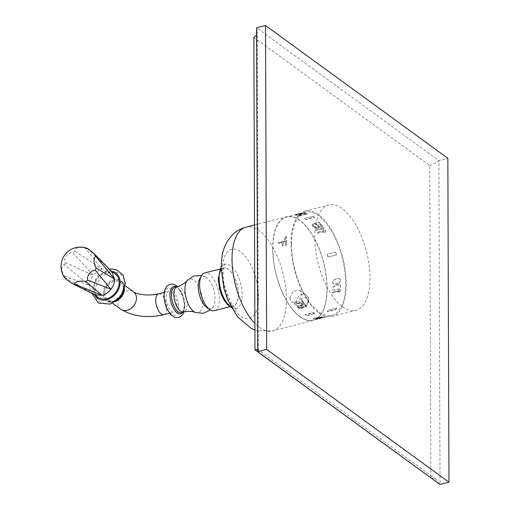 <?xml version="1.0" encoding="UTF-8"?>
<svg xmlns="http://www.w3.org/2000/svg" width="510" height="510" viewBox="0 0 510 510"><rect width="100%" height="100%" fill="white"/><g stroke="black" fill="none" stroke-linecap="round" stroke-linejoin="round"><path stroke-width="0.38" stroke-dasharray="2.55 1.91" d="M115.26 273.921A14.497 11.277 -53.9 0 0 101.732 274.896A14.497 11.277 -53.9 0 0 94.235 288.845A14.497 11.277 -53.9 0 0 98.188 297.355M104.85 293.416A10.767 8.377 126.1 0 1 110.421 283.056A10.767 8.377 126.1 0 1 120.468 282.33A10.767 8.377 126.1 0 1 123.401 288.647A10.767 8.377 126.1 0 1 117.829 299.007A10.767 8.377 126.1 0 1 107.788 299.733A10.767 8.377 126.1 0 1 104.85 293.416M176.925 305.598A10.767 4.921 75.6 0 0 168.772 291.184A10.767 4.921 75.6 0 0 165.986 297.63A10.767 4.921 75.6 0 0 174.139 312.043A10.767 4.921 75.6 0 0 176.925 305.598M201.584 275.496L205.74 277.045A16.594 7.586 75.6 0 1 215.086 298.707A16.594 7.586 -104.4 0 1 213.346 306.606A16.594 7.586 -104.4 0 1 207.085 307.798M205.74 277.045A16.594 7.586 75.6 0 0 199.684 279.015M214.359 310.686A19.469 8.899 -104.4 0 0 219.402 299.032A19.469 8.899 75.6 0 0 204.669 272.977M238.431 294.142A19.469 8.899 75.6 0 0 223.692 268.088A19.469 8.899 75.6 0 0 218.656 279.735A19.469 8.899 -104.4 0 0 233.389 305.796A19.469 8.899 -104.4 0 0 238.431 294.142M238.361 294.091A19.329 8.836 75.6 0 0 228.48 269.497A19.329 8.836 75.6 0 0 218.726 279.786A19.329 8.836 75.6 0 0 228.601 304.381A19.329 8.836 75.6 0 0 238.361 294.091M327.108 288.411A53.569 24.486 75.6 0 0 286.563 216.712A53.569 24.486 75.6 0 0 272.691 248.772A53.569 24.486 -104.4 0 0 313.242 320.478A53.569 24.486 -104.4 0 0 327.108 288.411M289.718 298.025L293.231 290.968L300.001 290.541L302.086 294.85L298.159 301.608L291.548 302.143L289.718 298.025M272.844 248.886A53.27 24.352 -104.4 0 1 286.639 216.999A53.27 24.352 -104.4 0 1 326.955 288.303A53.27 24.352 -104.4 0 1 313.166 320.184A53.27 24.352 -104.4 0 1 272.844 248.886M291.573 244.067A53.27 24.352 -104.4 0 1 305.369 212.185A53.27 24.352 -104.4 0 1 345.684 283.49A53.27 24.352 -104.4 0 1 331.895 315.371A53.27 24.352 -104.4 0 1 291.573 244.067M339.513 284.816L340.559 285.638L340.725 286.41L339.456 288.596L337.352 289.661L333.731 290.069L332.724 289.266L332.565 288.507L333.789 286.288L337.429 284.797L340.036 285.09M283.407 242.18A53.27 24.352 -104.4 0 0 283.324 245.673L282.279 245.941A53.27 24.352 -104.4 0 1 282.368 242.448L278.549 243.429A53.27 24.352 -104.4 0 1 278.587 242.639L286.741 240.541A53.27 24.352 -104.4 0 0 286.62 245.342A53.27 24.352 -104.4 0 0 286.62 245.374L285.581 245.641A53.27 24.352 -104.4 0 1 285.581 245.61A53.27 24.352 -104.4 0 1 285.664 241.6L283.267 242.078A53.544 24.474 -104.4 0 0 283.184 245.571L282.145 245.839A53.544 24.474 -104.4 0 1 282.228 242.346L278.409 243.327A53.544 24.474 -104.4 0 1 278.447 242.537L286.607 240.44A53.544 24.474 -104.4 0 0 286.48 245.272L285.441 245.54A53.544 24.474 -104.4 0 1 285.523 241.498L283.267 242.078M338.27 283.324L334.452 284.166L332.66 283.209L332.571 281.507L333.049 280.653L335.574 278.97L339.265 278.613L340.38 279.499L340.603 280.309L339.475 282.597L337.543 283.789L335.848 284.089M317.08 232.356A53.27 24.352 -104.4 0 1 317.622 233.223L324.392 231.483L323.716 232.687L325.106 232.33L325.782 231.126A53.27 24.352 -104.4 0 0 325.233 230.259L317.124 232.158A53.544 24.474 -104.4 0 1 317.673 233.025L317.622 233.223M315.231 229.589A53.27 24.352 -104.4 0 1 315.792 230.399L322.562 228.658L321.899 229.793L323.289 229.436L323.952 228.301A53.27 24.352 -104.4 0 0 323.391 227.492L315.282 229.392A53.544 24.474 -104.4 0 1 315.837 230.201L315.792 230.399M317.462 226.714A53.27 24.352 -104.4 0 1 318.125 227.607L322.639 226.446A53.27 24.352 -104.4 0 0 319.349 222.373L318.482 222.596A53.27 24.352 -104.4 0 1 321.294 226.032L318.52 226.746L318.253 225.331A53.27 24.352 -104.4 0 0 317.673 224.617L316.002 223.648L313.255 223.673L312.184 224.629L312.471 225.955A53.27 24.352 -104.4 0 1 313.051 226.669L314.702 227.728L316.563 228.008A53.27 24.352 -104.4 0 0 315.996 227.243L313.918 226.446A53.27 24.352 -104.4 0 0 313.338 225.732L313.172 224.789L313.918 224.183L315.601 224.164L316.806 224.84A53.27 24.352 -104.4 0 1 317.386 225.554L317.507 226.523A53.544 24.474 -104.4 0 1 318.17 227.409L318.125 227.607M298.917 215.775A53.27 24.352 -104.4 0 1 299.37 215.915L307.53 213.824A53.27 24.352 -104.4 0 0 307.077 213.677L298.873 215.513A53.544 24.474 -104.4 0 1 299.325 215.647L299.37 215.915M301.467 213.919L298.318 215.615A53.27 24.352 -104.4 0 0 295.685 215.214L296.552 214.99A53.27 24.352 -104.4 0 1 298.592 215.258L300.964 213.881L304.929 213.218A53.27 24.352 -104.4 0 1 305.216 213.263L305.509 213.55L304.495 213.99A53.27 24.352 -104.4 0 0 304.119 213.9L304.425 213.499A53.27 24.352 -104.4 0 0 304.132 213.454L301.416 213.652L298.318 215.615M300.766 213.728L294.64 214.952L301.996 213.174L298.407 214.353M327.165 254.388A53.27 24.352 -104.4 0 1 327.994 257.072L336.421 254.911A53.27 24.352 -104.4 0 0 335.593 252.22L327.273 254.331A53.544 24.474 -104.4 0 1 328.108 257.014L327.994 257.072M304.636 218.58A53.27 24.352 -104.4 0 1 306.07 219.625L314.498 217.458A53.27 24.352 -104.4 0 0 313.063 216.412L304.636 218.337A53.544 24.474 -104.4 0 1 306.07 219.383L306.07 219.625M285.804 236.557L284.446 239.515L285.504 239.668L286.843 236.697L285.804 236.557M332.431 291.962A53.27 24.352 -104.4 0 1 332.38 292.746L339.15 291.006L337.875 292.096L339.265 291.739L340.54 290.649A53.27 24.352 -104.4 0 0 340.591 289.865L332.571 292.064A53.544 24.474 -104.4 0 1 332.52 292.848L332.38 292.746M316.997 317.641L321.517 316.735A53.27 24.352 -104.4 0 0 321.784 316.786L317.277 318.361L313.695 318.89A53.27 24.352 -104.4 0 1 313.293 318.814L314.377 318.036L316.684 317.653M319.292 318.157A53.27 24.352 -104.4 0 1 318.839 318.138L323.353 316.978A53.27 24.352 -104.4 0 0 325.507 316.914L324.64 317.137A53.27 24.352 -104.4 0 1 322.804 317.214L321.364 317.755A53.27 24.352 -104.4 0 0 321.74 317.743L316.538 319.081A53.27 24.352 -104.4 0 1 316.155 319.094L317.277 318.54A53.27 24.352 -104.4 0 0 317.66 318.552L317.022 318.871A53.27 24.352 -104.4 0 0 317.405 318.858L320.873 317.966A53.27 24.352 -104.4 0 1 320.497 317.979L319.337 318.418A53.544 24.474 -104.4 0 1 318.884 318.399L318.839 318.138M303.456 303.342L294.882 303.361A53.27 24.352 -104.4 0 1 294.499 302.787L303.067 302.8A53.27 24.352 -104.4 0 1 301.161 299.931L302.028 299.708A53.27 24.352 -104.4 0 0 304.323 303.118L303.412 303.539L294.837 303.558A53.544 24.474 -104.4 0 1 294.455 302.985L294.499 302.787M300.792 305.611A53.27 24.352 -104.4 0 1 300.333 304.999L304.846 303.839A53.27 24.352 -104.4 0 0 307.103 306.695L306.236 306.918A53.27 24.352 -104.4 0 1 304.304 304.495L301.531 305.209L302.883 305.892A53.27 24.352 -104.4 0 0 303.278 306.395L303.252 307.39L302.028 308.193L299.44 308.371L298.076 307.734A53.27 24.352 -104.4 0 1 297.674 307.23L297.712 306.191L298.771 305.401A53.27 24.352 -104.4 0 0 299.166 305.923L298.541 307.007A53.27 24.352 -104.4 0 0 298.943 307.511L301.174 307.925L302.36 307.326L302.411 306.618A53.27 24.352 -104.4 0 1 302.016 306.115L300.747 305.802A53.544 24.474 -104.4 0 1 300.288 305.19L300.333 304.999M328.179 310.099A53.27 24.352 -104.4 0 1 327.363 311.591L335.79 309.423A53.27 24.352 -104.4 0 0 336.606 307.932L328.293 310.322A53.544 24.474 -104.4 0 1 327.477 311.814L327.363 311.591M314.836 313.548A53.27 24.352 -104.4 0 1 313.395 312.502L304.967 314.67A53.27 24.352 -104.4 0 0 306.408 315.715L314.836 313.548L306.408 315.964A53.544 24.474 -104.4 0 1 304.974 314.919L304.967 314.67M339.654 284.911L336.007 285.3L333.406 286.932L332.89 287.748L332.858 289.368L333.865 290.171L335.79 290.062M340.176 285.192L340.858 286.512L340.132 288.163L338.359 289.406L335.924 290.164M318.801 312.859A54.398 24.862 75.6 0 0 332.176 316.461A54.398 24.862 75.6 0 0 345.334 270.976A54.398 24.862 75.6 0 0 318.457 214.697A54.398 24.862 75.6 0 0 305.088 211.095A54.398 24.862 75.6 0 0 291.924 256.581A54.398 24.862 75.6 0 0 318.801 312.859M342.529 306.759A54.398 24.862 75.6 0 0 355.903 310.36A54.398 24.862 75.6 0 0 369.061 264.875A54.398 24.862 75.6 0 0 342.184 208.596A54.398 24.862 75.6 0 0 328.81 204.994A54.398 24.862 75.6 0 0 315.652 250.48A54.398 24.862 75.6 0 0 342.529 306.759M253.872 37.408L429.751 165.527L430.842 477.946M257.697 349.599L258.385 350.325L257.703 351.683M430.988 477.915L435.897 479.298L440.034 484.5L438.9 160.618L447.844 158.317M256.6 35.056L257.269 31.735L256.575 27.801L438.9 160.618C435.559 163.264 432.512 164.902 429.751 165.527M340.591 289.865L332.571 292.064M340.731 289.967A53.544 24.474 -104.4 0 1 340.68 290.751L339.405 291.841L337.875 292.096M332.52 292.848L339.29 291.108L338.015 292.198M316.735 317.921L314.377 318.036M317.041 317.909L321.568 316.997A53.544 24.474 -104.4 0 0 321.829 317.048L317.328 318.629L313.739 319.158A53.544 24.474 -104.4 0 1 313.344 319.081L314.421 318.304M318.884 318.399L323.397 317.239A53.544 24.474 -104.4 0 0 325.558 317.182L324.691 317.405A53.544 24.474 -104.4 0 1 322.855 317.481L321.408 318.023A53.544 24.474 -104.4 0 0 321.791 318.01L316.582 319.349A53.544 24.474 -104.4 0 1 316.206 319.362L317.322 318.801A53.544 24.474 -104.4 0 0 317.711 318.82L317.073 319.139A53.544 24.474 -104.4 0 0 317.449 319.126L320.924 318.234A53.544 24.474 -104.4 0 1 320.541 318.246L319.337 318.418M304.323 303.118L303.412 303.539M304.279 303.316A53.544 24.474 -104.4 0 1 301.984 299.905L301.161 299.931M294.455 302.985L303.023 302.997A53.544 24.474 -104.4 0 1 301.11 300.129M300.288 305.19L304.801 304.03A53.544 24.474 -104.4 0 0 307.058 306.892L306.185 307.116A53.544 24.474 -104.4 0 1 304.26 304.693L301.48 305.407L302.838 306.089A53.544 24.474 -104.4 0 0 303.233 306.593L303.208 307.587L301.984 308.391L299.389 308.569L298.025 307.932A53.544 24.474 -104.4 0 1 297.63 307.428L297.661 306.389L298.726 305.592A53.544 24.474 -104.4 0 0 299.115 306.121L298.497 307.205A53.544 24.474 -104.4 0 0 298.898 307.708L301.474 308.034L302.315 307.524L302.366 306.816A53.544 24.474 -104.4 0 1 301.971 306.312L300.747 305.802M336.606 307.932L328.293 310.322M336.721 308.161A53.544 24.474 -104.4 0 1 335.905 309.647L327.477 311.814M314.836 313.797A53.544 24.474 -104.4 0 1 313.401 312.751L304.974 314.919M338.411 283.426L340.61 281.303L340.521 279.595L338.685 278.607L335.714 279.072L333.674 280.188L332.59 282.508L332.8 283.311L333.884 284.166L335.982 284.191M325.233 230.259L317.124 232.158M325.284 230.061A53.544 24.474 -104.4 0 1 325.826 230.928L325.15 232.133L323.716 232.687M317.673 233.025L324.436 231.285L323.761 232.49M323.391 227.492L315.282 229.392M323.436 227.294A53.544 24.474 -104.4 0 1 323.997 228.104L323.334 229.239L321.899 229.793M315.837 230.201L322.607 228.461L321.95 229.596M318.17 227.409L322.683 226.249A53.544 24.474 -104.4 0 0 319.4 222.175L318.533 222.398A53.544 24.474 -104.4 0 1 321.345 225.834L318.565 226.548L318.304 225.133A53.544 24.474 -104.4 0 0 317.724 224.419L316.047 223.45L313.299 223.476L312.228 224.432L312.515 225.758A53.544 24.474 -104.4 0 1 313.095 226.472L314.746 227.53L316.608 227.811A53.544 24.474 -104.4 0 0 316.041 227.046L313.962 226.249A53.544 24.474 -104.4 0 0 313.382 225.535L313.223 224.591L314.313 223.896L316.857 224.642A53.544 24.474 -104.4 0 1 317.437 225.356L317.507 226.523M307.077 213.677L298.873 215.513M307.026 213.416A53.544 24.474 -104.4 0 1 307.479 213.556L305.382 214.646M299.325 215.647L305.331 214.378M301.416 213.652L304.081 213.186A53.544 24.474 -104.4 0 1 304.374 213.231L304.075 213.639A53.544 24.474 -104.4 0 1 304.445 213.722L305.464 213.282L305.171 212.995A53.544 24.474 -104.4 0 0 304.878 212.951L300.913 213.613L298.548 214.99A53.544 24.474 -104.4 0 0 296.501 214.729L295.634 214.952A53.544 24.474 -104.4 0 1 298.273 215.347M300.715 213.467L302.194 212.912L301.359 213.001L294.595 214.684L298.356 214.092M335.593 252.22L327.273 254.331M335.707 252.163A53.544 24.474 -104.4 0 1 336.536 254.847L328.108 257.014M313.063 216.412L304.636 218.337M313.063 216.17A53.544 24.474 -104.4 0 1 314.498 217.215L306.07 219.383M285.664 236.455L286.703 236.589L285.364 239.566L284.306 239.413L285.664 236.455M111.684 271.447L110.893 270.746C108.42 268.878 105.474 268.356 102.045 269.184C98.621 270.122 95.682 272.155 93.228 275.285C90.85 278.479 89.645 281.871 89.607 285.479C89.671 289.055 90.901 291.822 93.298 293.785L94.803 294.742M100.559 260.259L111.186 270.957M76.564 285.67L93.298 293.785L65.446 277.982A6.42 0.561 34.2 0 0 64.929 278.077M64.604 276.088L89.607 285.479L64.566 264.875A6.42 3.366 72.7 0 0 61.793 268.808A6.42 3.366 72.7 0 0 64.604 276.088A19.329 15.039 -53.9 0 0 65.446 277.982M65.395 262.554L93.228 275.285L72.936 252.679A6.42 4.462 128.4 0 0 66.478 255.644A6.42 4.462 128.4 0 0 65.395 262.554A19.329 15.039 -53.9 0 0 64.566 264.875M74.944 251.29L102.045 269.184L85.648 248.542A6.42 3.2 -177.2 0 0 77.864 247.764A6.42 3.2 -177.2 0 0 74.944 251.29A19.329 15.039 -53.9 0 0 72.936 252.679M87.401 248.427A6.42 0.325 -139.4 0 0 87.663 248.893L110.893 270.746M87.663 248.893A19.329 15.039 -53.9 0 0 85.648 248.542M111.677 271.314A15.574 12.112 -53.9 0 0 93.305 289.087A15.574 12.112 126.1 0 0 94.605 294.748M124.88 284.242A17.225 13.4 -53.9 0 0 109.988 272.519A17.225 13.4 -53.9 0 0 95.204 291.873A17.225 13.4 126.1 0 0 110.096 303.597A17.225 13.4 126.1 0 0 124.88 284.242M115.585 301.493A12.438 9.677 126.1 0 1 107.106 301.27A12.438 9.677 126.1 0 1 103.147 293.594A12.438 9.677 126.1 0 1 109.93 281.38A12.438 9.677 126.1 0 1 121.724 281.214A12.438 9.677 126.1 0 1 124.58 288.086A12.438 9.677 126.1 0 1 124.529 289.208M115.311 301.678L107.106 301.27C109.414 302.462 112.187 302.073 115.439 300.103L120.341 295.475L122.228 292.198L123.567 286.288C123.12 283.018 122.508 281.329 121.724 281.214L121.724 281.214C123.624 282.942 124.593 285.269 124.638 288.195L124.625 288.896M124.37 288.399A11.889 9.25 126.1 0 1 114.163 301.761A11.889 9.25 126.1 0 1 103.887 293.664A11.889 9.25 126.1 0 1 114.087 280.302A11.889 9.25 126.1 0 1 124.37 288.399M120.857 309.258A10.767 8.377 126.1 0 1 117.918 302.94A10.767 8.377 126.1 0 1 123.49 292.574A10.767 8.377 126.1 0 1 133.537 291.847M163.908 314.676A10.767 4.921 75.6 0 0 166.7 308.231A10.767 4.921 75.6 0 0 158.546 293.817M178.538 306.778A13.942 6.375 -104.4 0 1 171.5 314.198A13.942 6.375 -104.4 0 1 164.373 296.457A13.942 6.375 75.6 0 1 171.411 289.036A13.942 6.375 75.6 0 1 178.538 306.778M176.243 286.843A14.152 6.471 75.6 0 1 184.346 305.388A14.152 6.471 -104.4 0 1 182.778 312.248M184.773 304.757A13.113 5.992 75.6 0 0 174.841 287.2C177.231 285.192 184.684 295.972 184.225 305.171C183.581 310.539 182.631 313.019 181.375 312.611A13.113 5.992 -104.4 0 0 184.773 304.757M177.219 286.588A13.113 5.992 75.6 0 1 187.151 304.145A13.113 5.992 -104.4 0 1 183.753 311.999M195.496 312.522A17.41 7.956 -104.4 0 0 202.617 302.322A17.41 7.956 75.6 0 0 196.956 283.617A17.41 7.956 75.6 0 0 187.253 280.462M231.208 307.275A22.778 10.41 -104.4 0 0 234.479 308.569A22.778 10.41 -104.4 0 0 242.237 294.825A22.778 10.41 75.6 0 0 235.575 271.454A22.778 10.41 75.6 0 0 223.31 265.13A22.778 10.41 75.6 0 0 221.072 267.839M258.57 297.094A35.706 16.32 -104.4 0 1 240.548 316.098A35.706 16.32 -104.4 0 1 222.303 270.67A35.706 16.32 75.6 0 1 240.325 251.666A35.706 16.32 75.6 0 1 258.57 297.094M254.898 329.964L256.983 330.646L272.57 330.933A53.569 24.486 -104.4 0 0 286.441 298.873A53.569 24.486 75.6 0 0 245.89 227.167M295.934 302.558A7.178 5.584 126.1 0 1 299.644 295.647A7.178 5.584 126.1 0 1 306.344 295.162A7.178 5.584 126.1 0 1 308.301 299.376A7.178 5.584 126.1 0 1 304.585 306.28A7.178 5.584 126.1 0 1 297.891 306.765A7.178 5.584 126.1 0 1 295.934 302.558M313.242 320.478L272.57 330.933A53.569 24.486 -104.4 0 1 254.873 323.416M307.951 301.04A4.921 3.825 126.1 0 1 303.73 306.567A4.921 3.825 126.1 0 1 299.472 303.214A4.921 3.825 -53.9 0 1 303.699 297.687A4.921 3.825 -53.9 0 1 307.951 301.04M91.838 293.263L91.596 290.388L96.836 276.522L109.382 269.14M120.468 282.33L125.243 285.804M107.788 299.733L112.563 303.214M164.143 292.377L168.772 291.184M183.88 311.967L184.709 306.032L182.644 295.124L177.346 286.556M213.346 306.606L210.445 309.965M220.161 268.993L223.692 268.088M229.851 306.701L233.389 305.796M221.072 267.444L224.661 263.81C223.992 264.55 223.52 267.642 223.252 273.099C221.831 288.367 235.467 311.489 236.302 309.073L231.4 307.619M254.528 224.948L286.563 216.712M300.001 290.541L306.344 295.162C308.193 297.005 308.996 298.65 308.76 300.097C307.422 306.676 303.794 308.894 297.891 306.765L291.548 302.143M305.369 212.185L286.639 216.999M331.895 315.371L313.166 320.184M332.176 316.461L355.903 310.36M435.897 479.298L258.105 349.783M258.385 350.325L257.269 31.735M305.088 211.095L328.81 204.994M169.505 313.236L174.139 312.043M94.146 294.417L93.559 293.983"/><path stroke-width="0.76" d="M94.146 294.417L98.188 297.355A14.497 11.277 -53.9 0 0 111.709 296.374A14.497 11.277 -53.9 0 0 119.206 282.425A14.497 11.277 -53.9 0 0 115.26 273.921L111.186 270.957M210.018 309.697L207.085 307.798A16.594 7.586 -104.4 0 1 198.231 286.422A16.594 7.586 75.6 0 1 199.684 279.015L201.335 275.935A19.469 8.899 75.6 0 0 199.627 284.631A19.469 8.899 -104.4 0 0 210.018 309.697A19.469 8.899 -104.4 0 0 214.359 310.686L229.851 306.701M220.161 268.993L204.669 272.977A19.469 8.899 75.6 0 0 201.335 275.935M430.988 477.915L254.968 349.828L253.872 37.408L256.6 35.056M254.968 349.828L257.697 349.599M448.972 482.199L440.034 484.5L257.703 351.683L256.575 27.801L265.519 25.5L447.844 158.317L448.972 482.199L266.647 349.382L265.519 25.5M257.703 351.683L266.647 349.382M95.313 270.306A6.42 3.576 -51.9 0 0 89.377 273.679A6.42 3.576 -51.9 0 0 87.771 280.175L110.957 289.246C113.335 286.053 114.54 282.661 114.578 279.053L111.684 271.447L95.262 254.879A6.42 0.325 -139.4 0 0 87.401 248.427A19.329 19.329 0 0 0 64.929 278.077A6.42 0.561 34.2 0 0 73.045 283.962L94.809 294.742L102.14 295.347C105.564 294.41 108.502 292.377 110.957 289.246L95.313 270.306A19.329 15.039 126.1 0 0 96.141 267.979L114.578 279.053L96.103 256.772A19.329 15.039 -53.9 0 0 95.262 254.879M96.141 267.979A6.42 2.48 -101.7 0 1 94.057 260.514A6.42 2.48 -101.7 0 1 96.103 256.772M85.763 281.571L102.14 295.347L75.059 284.319A6.42 2.314 -3 0 1 77.985 281.558A6.42 2.314 -3 0 1 85.763 281.571A19.329 15.039 126.1 0 0 87.771 280.175M75.059 284.319A19.329 15.039 126.1 0 1 73.045 283.962M94.605 294.748A15.574 12.112 126.1 0 0 109.701 298.599A15.574 12.112 126.1 0 0 120.137 282.189A15.574 12.112 -53.9 0 0 111.677 271.314M124.529 289.208A12.438 9.677 126.1 0 1 115.585 301.493M125.243 285.804L133.537 291.847A10.767 8.377 126.1 0 1 136.476 298.171A10.767 8.377 126.1 0 1 130.904 308.531A10.767 8.377 126.1 0 1 120.857 309.258L112.563 303.214M133.537 291.847C138.701 295.226 150.66 295.864 158.546 293.817A10.767 4.921 75.6 0 0 155.76 300.262A10.767 4.921 75.6 0 0 163.908 314.676C147.435 318.387 133.084 316.582 120.857 309.258M182.778 312.248A14.152 6.471 -104.4 0 1 174.802 310.443A14.152 6.471 -104.4 0 1 169.97 294.914A14.152 6.471 75.6 0 1 176.243 286.843M174.841 287.2A13.113 5.992 75.6 0 0 171.449 295.054A13.113 5.992 -104.4 0 0 181.375 312.611L183.753 311.999A13.113 5.992 -104.4 0 1 173.827 294.442A13.113 5.992 75.6 0 1 177.219 286.588L174.841 287.2M177.219 286.588C181.624 285.3 184.971 283.26 187.253 280.462A17.41 7.956 75.6 0 0 184.926 289.438A17.41 7.956 -104.4 0 0 195.496 312.522C192.021 311.176 188.107 310.998 183.753 311.999M221.072 267.839A22.778 10.41 75.6 0 0 219.096 277.963A22.778 10.41 -104.4 0 0 231.208 307.275M254.898 329.964L251.003 328.255L237.532 316.882L227.906 300.352L223.782 288.022L221.072 267.54L221.914 256.734C222.876 250.569 225.025 244.934 228.359 239.815L232.445 234.868C236.206 231.126 240.688 228.563 245.89 227.167A53.569 24.486 75.6 0 0 232.024 259.227A53.569 24.486 -104.4 0 0 254.873 323.416M109.382 269.14L112.449 268.999L116.784 269.924L122.961 274.954L125.383 283.464L121.087 296.119L110.351 304.075L98.385 303.055L91.838 293.263M124.625 288.896L121.769 296.597L115.311 301.678M158.546 293.817L164.143 292.377M177.346 286.556L175.236 284.988L172.705 284.064L170.034 284.159L166.694 286.25L164.5 290.623L163.914 295.736L164.915 303.246L166.917 308.888L170.608 314.536L174.637 317.354L178.583 317.602L180.973 316.417L182.752 314.415L183.88 311.967M210.445 309.965L203.324 313.331L195.496 312.522M187.253 280.462L193.723 275.986L201.584 275.496M231.4 307.619L227.524 304.712L223.845 299.791L221.506 295.029L219.651 289.45L218.216 278.989L221.072 267.444M245.89 227.167L254.528 224.948M163.908 314.676L169.505 313.236"/></g></svg>
